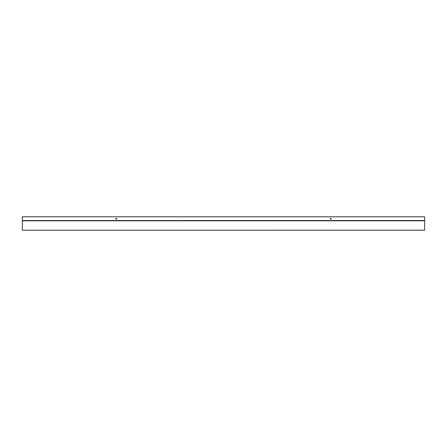 <?xml version="1.0" encoding="UTF-8"?>
<svg xmlns="http://www.w3.org/2000/svg" width="447" height="447" viewBox="0 0 447 447"><rect width="100%" height="100%" fill="white"/><g stroke="black" fill="none" stroke-linecap="round" stroke-linejoin="round"><path stroke-width="0.67" d="M424.65 230.188L424.65 216.795L22.35 216.795L22.35 230.205L424.65 230.188M424.65 220.829L22.35 220.818L424.65 220.829M116.293 219.203A0.397 0.397 0 0 0 116.689 218.806A0.397 0.397 0 0 0 116.293 218.41L116.147 218.41A0.397 0.397 0 0 0 115.751 218.806A0.397 0.397 0 0 0 116.147 219.203L116.293 219.203M330.853 219.203A0.397 0.397 0 0 0 331.249 218.806A0.397 0.397 0 0 0 330.853 218.41L330.707 218.41A0.397 0.397 0 0 0 330.311 218.806A0.397 0.397 0 0 0 330.707 219.203L330.853 219.203M424.65 220.55L22.35 220.55M424.65 230.205L22.35 230.205"/></g></svg>
